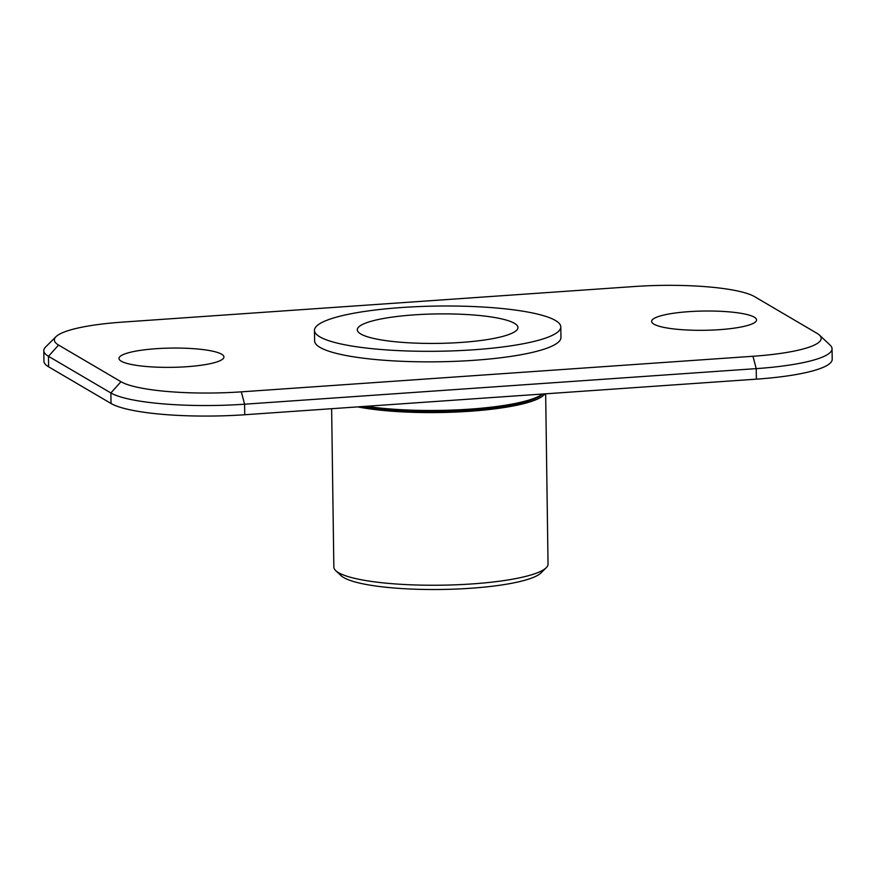 <?xml version="1.0" encoding="UTF-8"?>
<svg xmlns="http://www.w3.org/2000/svg" width="876" height="876" viewBox="0 0 876 876"><rect width="100%" height="100%" fill="white"/><g stroke="black" fill="none" stroke-linecap="round" stroke-linejoin="round"><path stroke-width="1.31" d="M542.715 394.014A106.04 19.458 179.2 0 1 469.481 410.023A106.04 19.458 179.2 0 1 363.047 406.519A106.04 19.458 -0.8 0 0 469.481 410.023A106.04 19.458 -0.8 0 0 542.715 394.014M819.454 335.103L830.12 345.111A107.113 19.655 179.2 0 1 832.058 348.757A107.113 19.655 179.2 0 1 756.24 368.632L244.601 404.208A107.113 19.655 179.2 0 1 110.88 392.963L48.476 356.302A107.113 19.655 179.2 0 1 43.8 350.674A107.113 19.655 179.2 0 1 45.629 346.973L56.009 336.669A96.404 17.684 -0.8 0 0 58.572 345.056L120.976 381.717A96.404 17.684 -0.8 0 0 241.327 391.846L752.966 356.269A96.404 17.684 -0.8 0 0 819.454 335.103A96.404 17.684 -0.8 0 0 816.99 333.318L754.575 296.646A96.404 17.684 -0.8 0 0 634.235 286.529L122.596 322.105A96.404 17.684 -0.8 0 0 56.009 336.669M43.8 350.674L43.942 361.197A107.113 19.655 -0.8 0 0 48.618 366.825L111.033 403.486A107.113 19.655 -0.8 0 0 244.743 414.742L756.382 379.155A107.113 19.655 -0.8 0 0 832.2 359.28L832.058 348.757M186.785 366.715A52.483 9.636 -0.8 0 0 223.041 358.788A52.483 9.636 -0.8 0 0 171.324 348.079A52.483 9.636 -0.8 0 0 119.924 360.222A52.483 9.636 -0.8 0 0 186.785 366.715M719.426 329.672A52.483 9.636 -0.8 0 0 755.681 321.744A52.483 9.636 -0.8 0 0 703.965 311.035A52.483 9.636 -0.8 0 0 652.565 323.178A52.483 9.636 -0.8 0 0 719.426 329.672M366.398 406.278A107.113 19.655 -0.8 0 0 469.788 409.147A107.113 19.655 -0.8 0 0 542.551 394.036M360.726 325.434A80.329 14.739 179.2 0 1 449.257 313.915A80.329 14.739 179.2 0 1 517.957 327.536A80.329 14.739 179.2 0 1 437.836 343.392A80.329 14.739 179.2 0 1 357.309 329.781A80.329 14.739 179.2 0 1 360.726 325.434M319.718 323.726A123.177 22.601 179.2 0 1 455.454 306.053A123.177 22.601 179.2 0 1 560.793 326.934A123.177 22.601 179.2 0 1 437.945 351.254A123.177 22.601 179.2 0 1 314.462 330.372A123.177 22.601 179.2 0 1 319.718 323.726M560.793 326.934L560.947 337.468A123.177 22.601 179.2 0 1 438.099 361.788A123.177 22.601 179.2 0 1 314.615 340.906L314.462 330.372M357.769 406.88A107.113 19.655 -0.8 0 0 469.81 411.26A107.113 19.655 -0.8 0 0 544.806 393.871M331.632 408.698L333.844 567.035A107.113 19.655 -0.8 0 0 333.964 567.933A107.113 19.655 -0.8 0 0 335.771 570.681A107.113 19.655 -0.8 0 0 441.219 585.19A107.113 19.655 -0.8 0 0 546.208 567.747A107.113 19.655 -0.8 0 0 548.037 564.045L545.66 393.817M335.771 570.681L341.103 575.685A101.758 18.67 -0.8 0 0 441.274 589.471A101.758 18.67 -0.8 0 0 541.018 572.893L546.208 567.747M752.966 356.269L756.24 368.632L756.382 379.155M241.327 391.846L244.601 404.208L244.743 414.742M120.976 381.717L110.88 392.963L111.033 403.486M58.572 345.056L48.476 356.302L48.618 366.825"/></g></svg>
